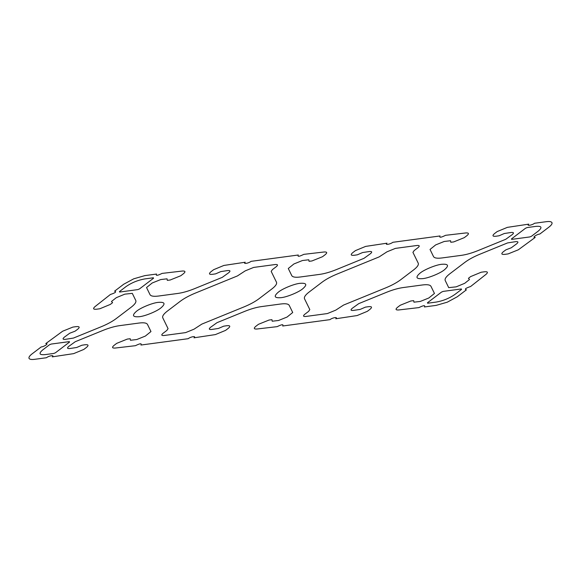 <?xml version="1.0" encoding="UTF-8"?>
<svg xmlns="http://www.w3.org/2000/svg" width="581" height="581" viewBox="0 0 581 581"><rect width="100%" height="100%" fill="white"/><g stroke="black" fill="none" stroke-linecap="round" stroke-linejoin="round"><path stroke-width="0.87" d="M535.914 226.379L527.221 227.549L525.544 228.231L511.447 238.944L511.658 239.379L529.799 236.939L531.477 236.256L538.231 231.122C542.523 227.476 541.746 225.893 535.914 226.379M153.355 277.776L144.662 278.945C137.871 280.158 131.713 282.671 126.193 286.477L119.432 291.611L119.65 292.047L137.791 289.607L139.469 288.924L153.566 278.212L153.355 277.776M436.338 302.055L427.645 303.224L427.434 302.795L441.531 292.076L443.209 291.393L461.35 288.953L461.561 289.389L454.807 294.523C449.287 298.329 443.129 300.842 436.338 302.055M53.779 353.451L45.086 354.621C39.247 355.107 38.477 353.524 42.769 349.878L49.523 344.744L51.201 344.061L69.342 341.621L69.553 342.056L55.456 352.769L53.779 353.451M449.759 273.84C446.07 276.694 444.559 278.924 445.228 280.529L448.706 287.646L456.165 286.847L464.691 283.325L469.513 279.519L468.424 278.335L470.625 276.6L481.191 272.228L484.59 271.77C487.764 271.516 488.251 272.366 486.057 274.326L470.61 286.513C465.584 288.169 464.183 289.273 466.412 289.832L457.305 296.753L447.268 302.185L436.149 305.381L424.428 306.957C425.459 305.069 423.622 305.279 418.923 307.596L398.675 309.964C395.61 310.152 395.24 309.252 397.571 307.269L400.215 305.257L410.825 300.987L413.708 300.653L413.948 302.178L420.274 301.437L428.829 297.995L434.457 293.456L430.979 286.339C430.114 284.813 427.289 284.356 422.503 284.959L403.003 287.58C398.094 288.278 392.589 289.854 386.488 292.316L358.746 303.631L352.289 308.279C350.299 309.978 350.706 310.69 353.509 310.414L360.184 309.404L365.413 307.138L368.463 306.681C371.927 306.332 372.436 307.218 369.974 309.324L367.33 311.329L357.126 315.548L335.753 318.773C338.411 316.696 332.514 317.589 329.935 319.652L282.686 325.999C283.717 324.111 281.879 324.329 277.173 326.645L256.933 329.013C253.861 329.195 253.49 328.301 255.822 326.311L258.472 324.3L269.083 320.029L271.966 319.695L272.206 321.22L278.524 320.487L287.087 317.037L292.715 312.498L289.236 305.381C288.372 303.856 285.547 303.398 280.761 304.001L261.254 306.623C256.344 307.32 250.839 308.896 244.739 311.358L217.004 322.673L210.54 327.321C208.557 329.02 208.964 329.732 211.76 329.456L218.434 328.447L223.67 326.181L226.713 325.723C230.185 325.375 230.686 326.261 228.231 328.367L225.581 330.378L215.377 334.591L194.003 337.815C196.668 335.745 190.764 336.631 188.186 338.694L140.936 345.041C141.967 343.153 140.13 343.371 135.431 345.688L115.183 348.055C112.118 348.244 111.748 347.344 114.079 345.354L116.723 343.349L127.333 339.072L130.217 338.738L130.456 340.27L136.782 339.529L145.337 336.087L150.966 331.548L147.487 324.423C146.623 322.898 143.797 322.44 139.012 323.051L119.512 325.665C114.602 326.362 109.097 327.945 102.997 330.4L75.254 341.715L68.798 346.37C66.808 348.063 67.214 348.774 70.018 348.498L76.692 347.489L81.928 345.223L84.971 344.765C88.443 344.424 88.944 345.303 86.482 347.409L83.838 349.421L73.634 353.633L52.261 356.857C54.919 354.788 49.022 355.674 46.444 357.736L34.722 359.312C31.497 359.719 29.609 359.407 29.05 358.368C28.578 357.3 29.587 355.804 32.071 353.88L41.171 346.966C44.577 346.588 49.24 343.168 45.768 343.596L62.668 331.206L72.915 327.081L76.322 326.624C79.677 326.355 80.062 327.292 77.462 329.42L75.058 331.185L69.72 333.233L64.44 337.096C62.349 338.817 62.654 339.565 65.362 339.348L73.467 338.062L101.203 326.747C107.282 324.234 112.242 321.547 116.091 318.671L131.241 307.16C134.93 304.306 136.441 302.076 135.772 300.471L132.294 293.354L124.835 294.153L116.309 297.675L111.487 301.481L112.576 302.665L110.375 304.4L99.809 308.772L96.41 309.23C93.236 309.484 92.749 308.634 94.943 306.674L110.39 294.487C115.416 292.831 116.817 291.727 114.588 291.168L123.695 284.247L133.732 278.815L144.851 275.619L156.572 274.043C155.541 275.931 157.378 275.721 162.077 273.404L182.325 271.036C185.39 270.848 185.76 271.748 183.429 273.731L180.785 275.743L170.175 280.013L167.292 280.347L167.052 278.822L160.726 279.563L152.171 283.005L146.543 287.544L150.021 294.661C150.886 296.187 153.711 296.644 158.497 296.041L177.997 293.42C182.906 292.722 188.411 291.146 194.512 288.684L222.254 277.369L228.711 272.721C230.701 271.022 230.294 270.31 227.491 270.586L220.816 271.596L215.587 273.862L212.537 274.319C209.073 274.668 208.564 273.782 211.026 271.676L213.67 269.671L223.874 265.452L245.247 262.227C242.589 264.304 248.486 263.411 251.065 261.348L298.314 255.001C297.283 256.889 299.121 256.671 303.827 254.355L324.067 251.987C327.139 251.805 327.51 252.699 325.178 254.689L322.528 256.7L311.917 260.971L309.034 261.305L308.794 259.78L302.476 260.513L293.913 263.963L288.285 268.502L291.764 275.619C292.628 277.144 295.453 277.602 300.239 276.999L319.746 274.377C324.656 273.68 330.161 272.104 336.261 269.642L363.996 258.327L370.46 253.679C372.443 251.98 372.036 251.268 369.24 251.544L362.566 252.553L357.33 254.819L354.287 255.277C350.815 255.625 350.314 254.739 352.769 252.633L355.419 250.622L365.623 246.409L386.997 243.185C384.332 245.255 390.236 244.369 392.814 242.306L440.064 235.959C439.033 237.847 440.87 237.629 445.569 235.312L465.817 232.945C468.882 232.756 469.252 233.656 466.921 235.646L464.277 237.651L453.667 241.928L450.783 242.262L450.544 240.73L444.218 241.471L435.663 244.913L430.034 249.452L433.513 256.577C434.377 258.102 437.202 258.56 441.988 257.949L461.488 255.335C466.398 254.638 471.903 253.055 478.003 250.6L505.746 239.285L512.202 234.63C514.192 232.937 513.786 232.226 510.982 232.502L504.308 233.511L499.072 235.777L496.029 236.235C492.557 236.576 492.056 235.697 494.518 233.591L497.162 231.579L507.366 227.367L528.739 224.143C526.081 226.212 531.978 225.326 534.556 223.264L546.278 221.688C549.503 221.281 551.391 221.593 551.95 222.632C552.422 223.7 551.413 225.196 548.929 227.12L539.829 234.034C536.423 234.412 531.76 237.832 535.232 237.404L518.332 249.794L508.084 253.919L504.678 254.376C501.323 254.645 500.938 253.708 503.538 251.58L505.942 249.815L511.28 247.767L516.56 243.904C518.651 242.183 518.346 241.435 515.637 241.652L507.533 242.938L479.797 254.253C473.718 256.766 468.758 259.453 464.909 262.329L449.759 273.84M422.808 278.626C428.393 278.139 440.26 273.302 444.385 269.824C449.302 265.604 448.401 263.759 441.676 264.29C436.091 264.776 424.224 269.613 420.099 273.085C415.183 277.311 416.09 279.156 422.808 278.626M281.066 297.668C286.651 297.181 298.518 292.345 302.643 288.866C307.56 284.646 306.659 282.802 299.934 283.332C294.349 283.818 282.482 288.655 278.357 292.134C273.44 296.354 274.341 298.198 281.066 297.668M162.782 317.836C162.106 316.224 163.624 313.987 167.335 311.118L180.342 301.227C184.206 298.344 189.195 295.635 195.31 293.115L237.397 275.946L245.233 270.862L253.628 267.434L275.198 264.537C277.849 264.319 278.197 265.038 276.251 266.694L272.402 269.62L271.189 271.407L276.469 282.206C277.144 283.818 275.626 286.063 271.915 288.924L258.908 298.816C255.044 301.699 250.055 304.408 243.94 306.928L201.847 324.096L194.018 329.187L185.622 332.608L164.053 335.506C161.438 335.709 161.09 334.99 163 333.349L166.849 330.429L168.062 328.643L162.782 317.836M304.524 298.794C303.856 297.181 305.374 294.937 309.077 292.076L322.092 282.184C325.956 279.301 330.945 276.592 337.053 274.072L379.146 256.904L386.975 251.82L395.37 248.392L416.94 245.494C419.591 245.276 419.947 245.995 417.993 247.651L414.144 250.578L412.931 252.365L418.218 263.164C418.886 264.776 417.369 267.013 413.657 269.882L400.65 279.773C396.787 282.656 391.797 285.365 385.69 287.885L343.596 305.054L335.767 310.138L327.372 313.566L305.802 316.463C303.188 316.667 302.832 315.948 304.749 314.306L308.598 311.38L309.811 309.593L304.524 298.794M139.317 316.71C144.909 316.224 156.776 311.387 160.901 307.915C165.817 303.689 164.91 301.844 158.192 302.374C152.6 302.861 140.733 307.698 136.615 311.176C131.691 315.396 132.599 317.241 139.317 316.71"/></g></svg>
